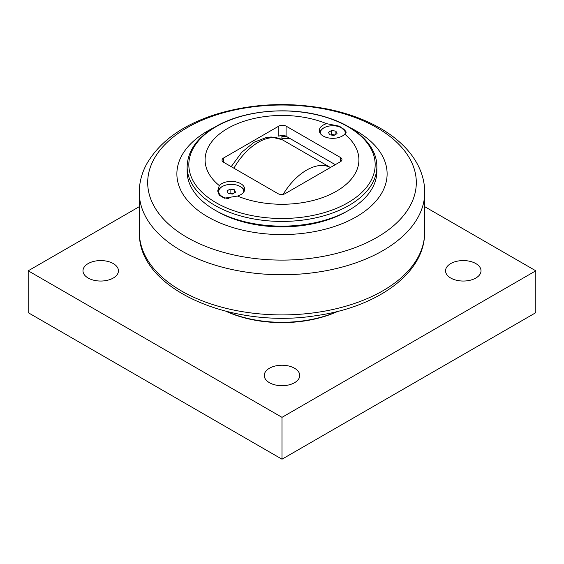 <?xml version="1.0" encoding="UTF-8"?>
<svg xmlns="http://www.w3.org/2000/svg" width="564" height="564" viewBox="0 0 564 564"><rect width="100%" height="100%" fill="white"/><g stroke="black" fill="none" stroke-linecap="round" stroke-linejoin="round"><path stroke-width="0.85" d="M234.377 189.765L235.526 192.239L232.389 194.051L228.103 193.389L226.954 190.914L230.091 189.102L234.377 189.765L234.377 192.902M233.235 193.565L230.091 193.078L229.245 193.565M230.091 189.102L230.091 193.078M228.984 198.676A12.5 7.219 180 0 1 218.74 191.577A12.5 7.219 180 0 1 222.399 186.472A12.5 7.219 180 0 1 236.02 184.907A12.5 7.219 180 0 1 243.74 191.577A12.5 7.219 180 0 1 243.704 192.098M219.093 194.799A12.5 7.219 180 0 1 218.74 193.092L218.74 191.577M335.897 131.151L337.046 133.626L333.909 135.438L329.623 134.775L328.474 132.3L331.611 130.488L335.897 131.151L335.897 134.288M334.755 134.951L331.611 134.465L330.765 134.951M331.611 130.488L331.611 134.465M320.296 133.485A12.5 7.219 180 0 1 320.26 132.963A12.5 7.219 180 0 1 323.919 127.859A12.5 7.219 180 0 1 337.54 126.294A12.5 7.219 180 0 1 345.26 132.963A12.5 7.219 180 0 1 345.161 133.858M281.894 135.402L281.894 139.534M348.171 210.626L349.074 210.104A94.858 54.764 180 0 1 214.926 210.104A94.858 54.764 180 0 1 187.142 171.378L187.142 166.662A94.858 54.764 0 0 0 245.7 217.26A94.858 54.764 0 0 0 349.074 205.388A94.858 54.764 0 0 0 376.858 166.662L376.858 171.378A94.858 54.764 180 0 1 349.074 210.104L348.171 210.626A93.575 54.024 0 0 1 215.829 210.626L214.926 210.104M324.3 127.654A13.458 7.769 0 0 0 323.243 128.204A13.458 7.769 0 0 0 319.577 132.124M342.277 136.051A13.458 7.769 180 0 1 327.606 137.736A13.458 7.769 180 0 1 319.302 130.559A13.458 7.769 180 0 1 326.549 123.664L339.655 126.258L346.218 132.025L344.703 134.14A13.458 7.769 180 0 1 342.277 136.051M346.106 132.688A13.458 7.769 0 0 0 341.22 127.654M222.78 186.268A13.458 7.769 0 0 0 221.722 186.811A13.458 7.769 0 0 0 217.845 191.57M240.757 194.665A13.458 7.769 180 0 1 237.451 196.061L224.345 198.211L219.551 195.37L217.782 190.639L219.297 185.584A13.458 7.769 180 0 1 234.441 181.622A13.458 7.769 180 0 1 244.698 189.166A13.458 7.769 180 0 1 240.757 194.665M244.423 190.738A13.458 7.769 0 0 0 239.7 186.268M326.549 123.664A76.915 44.408 0 0 0 227.616 128.465A76.915 44.408 0 0 0 219.297 185.584M237.451 196.061A76.915 44.408 0 0 0 336.384 191.259A76.915 44.408 0 0 0 344.703 134.14M335.305 164.674L286.082 136.248L286.082 126.11L340.466 157.504L340.466 161.692L285.172 193.614A5.125 2.961 0 0 1 277.918 193.614L223.534 162.22L223.534 158.033A5.125 2.961 0 0 0 222.033 160.127A5.125 2.961 0 0 0 223.534 162.22M223.534 158.033L278.827 126.11L278.827 136.248A5.125 2.961 0 0 1 286.082 136.248M286.082 126.11A5.125 2.961 0 0 0 278.827 126.11M340.466 161.692A5.125 2.961 0 0 0 341.967 159.598A5.125 2.961 0 0 0 340.466 157.504M281.894 138.363A61.532 35.525 180 0 1 290.298 138.688M347.53 210.992A91.784 52.988 180 0 1 346.902 211.359A91.784 52.988 180 0 1 216.47 210.992M214.094 127.563A105.115 60.686 0 0 0 207.672 130.975A105.115 60.686 0 0 0 207.672 216.802A105.115 60.686 0 0 0 356.328 216.802A105.115 60.686 0 0 0 349.899 127.563M286.829 136.685A62.815 36.265 0 0 0 281.894 136.58M337.378 311.462A91.015 52.544 180 0 1 226.629 311.462M337.914 311.328A89.732 51.803 180 0 1 226.086 311.328M113.251 263.571A17.738 10.237 180 0 1 118.447 270.805A17.738 10.237 180 0 1 107.498 280.266A17.738 10.237 180 0 1 88.174 278.045A17.738 10.237 180 0 1 82.978 270.805A17.738 10.237 180 0 1 93.927 261.351A17.738 10.237 180 0 1 113.251 263.571M294.542 368.236A17.738 10.237 180 0 1 299.738 375.469A17.738 10.237 180 0 1 288.789 384.93A17.738 10.237 180 0 1 269.458 382.709A17.738 10.237 180 0 1 264.262 375.469A17.738 10.237 180 0 1 275.211 366.015A17.738 10.237 180 0 1 294.542 368.236M475.826 263.571A17.738 10.237 180 0 1 481.021 270.805A17.738 10.237 180 0 1 470.073 280.266A17.738 10.237 180 0 1 450.749 278.045A17.738 10.237 180 0 1 445.553 270.805A17.738 10.237 180 0 1 456.502 261.351A17.738 10.237 180 0 1 475.826 263.571M424.805 206.727L535.8 270.805L282 417.339L28.2 270.805L139.195 206.727M28.2 270.805L28.2 312.675L282 459.202L535.8 312.675L535.8 270.805M282 459.202L282 417.339M216.118 126.66A93.173 53.791 180 0 1 347.882 126.66A93.173 53.791 180 0 1 347.882 202.73A93.173 53.791 180 0 1 216.118 202.73A93.173 53.791 180 0 1 216.118 126.66M376.971 237.395A134.31 77.543 180 0 1 187.029 237.395A134.31 77.543 180 0 1 187.029 127.732A134.31 77.543 180 0 1 376.971 127.732A134.31 77.543 180 0 1 376.971 237.395M139.259 191.936A142.741 82.415 0 0 0 227.059 268.393A142.741 82.415 0 0 0 382.935 250.606A142.741 82.415 0 0 0 424.741 191.936C424.614 182.299 422.182 173.063 417.445 164.223C414.061 157.934 409.69 152.047 404.317 146.577C397.585 139.717 389.569 133.612 380.284 128.254C364.908 119.455 347.262 113.04 327.332 109.007C289.649 101.795 253.039 103.409 217.492 113.836C183.54 124.263 159.88 141.078 146.52 164.279C141.804 173.099 139.386 182.32 139.259 191.936L139.407 233.306C138.462 289.543 232.305 329.362 316.362 315.6C376.78 307.225 424.452 273.519 424.593 233.306A142.6 82.33 180 0 1 382.836 290.791A142.6 82.33 180 0 1 228.011 308.783A142.6 82.33 180 0 1 139.407 233.313M233.912 168.206A48.384 27.939 -60 0 1 258.326 142.276A48.384 27.939 -60 0 1 282.197 139.696L330.398 167.501A48.384 27.939 120 0 0 306.576 170.131A48.384 27.939 120 0 0 283.17 194.333M243.74 191.577L243.74 192.049M320.26 132.963L320.26 133.442M345.26 132.963L345.26 133.788M187.142 166.662C187.671 150.863 197.111 137.567 215.455 126.759C243.817 109.909 291.066 105.919 326.436 117.27C356.631 126.421 377.097 145.808 376.858 166.662M424.593 233.306L424.741 191.936M282.197 139.696L271.249 137.003L266.49 137.433L254.089 142.241L241.752 152.294L231.198 166.641"/></g></svg>
